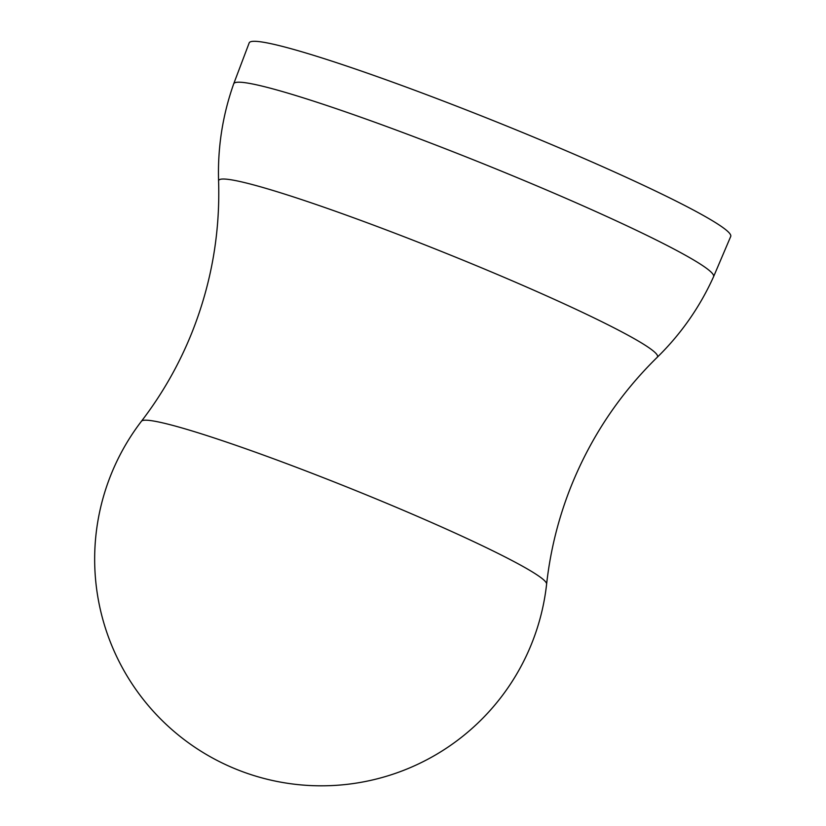 <?xml version="1.0" encoding="UTF-8"?>
<svg xmlns="http://www.w3.org/2000/svg" width="826" height="826" viewBox="0 0 826 826"><rect width="100%" height="100%" fill="white"/><g stroke="black" fill="none" stroke-linecap="round" stroke-linejoin="round"><path stroke-width="1.24" d="M713.571 276.72A258.6 18.843 21.9 0 0 526.399 181.483A258.6 18.843 21.9 0 0 253.592 84.19A258.6 18.843 21.9 0 0 233.706 83.808L249.194 42.869A259.488 18.905 21.9 0 1 269.131 43.303A259.488 18.905 21.9 0 1 542.537 140.792A259.488 18.905 21.9 0 1 730.721 236.442L713.571 276.72C699.818 307.117 681.027 333.993 657.186 357.338C619.717 394.085 591.117 436.83 571.375 485.595C558.644 517.313 550.395 550.147 546.616 584.096L546.616 584.096A218.374 15.911 21.9 0 0 424.863 519.585A218.374 15.911 21.9 0 0 158.076 421.869A218.374 15.911 21.9 0 0 141.463 421.219L141.463 421.219C162.226 394.105 178.994 364.7 191.766 332.992C211.26 284.134 220.212 233.479 218.591 181.028A236.473 17.222 21.9 0 1 236.856 180.853A236.473 17.222 21.9 0 1 489.446 271.135A236.473 17.222 21.9 0 1 657.186 357.338M141.463 421.219A226.665 226.665 0 0 0 230.671 766.9A226.665 226.665 0 0 0 546.616 584.096M233.706 83.808C222.586 115.268 217.548 147.678 218.591 181.028"/></g></svg>
